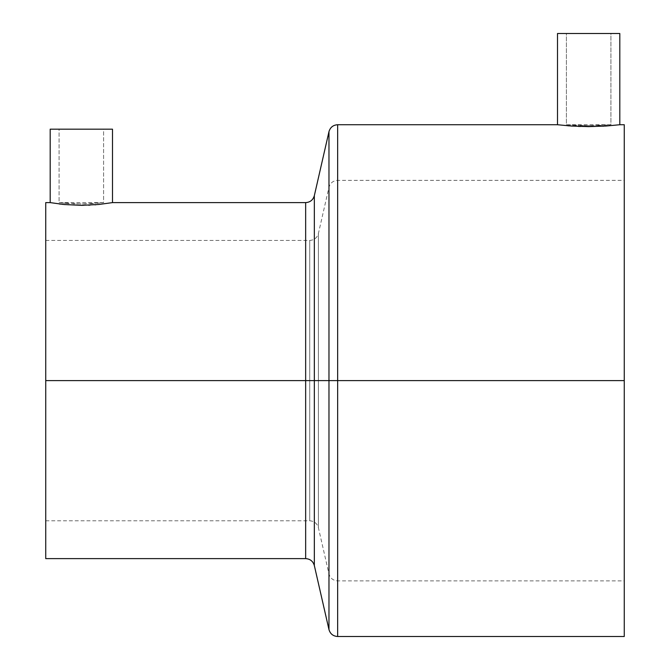 <?xml version="1.0" encoding="UTF-8"?>
<svg xmlns="http://www.w3.org/2000/svg" width="670" height="670" viewBox="0 0 670 670"><rect width="100%" height="100%" fill="white"/><g stroke="black" fill="none" stroke-linecap="round" stroke-linejoin="round"><path stroke-width="0.5" stroke-dasharray="3.35 2.51" d="M566.41 33.5L610.914 33.5L610.914 124.729L588.67 125.7L566.41 124.729L566.41 33.5L566.837 33.5L566.41 33.5L566.41 124.729L588.645 125.7L610.914 124.729L610.914 33.5L588.662 33.5L619.809 33.5L566.41 33.5M59.086 129.176L103.59 129.176L103.59 202.608L81.346 204.007L59.086 202.608L59.086 129.176L59.513 129.176L59.086 129.176L59.086 202.608L81.321 204.007L103.59 202.608L103.59 129.176L81.338 129.176L112.493 129.176L59.086 129.176M59.312 203.973L61.95 204.283M314.331 565.539L314.331 195.69L314.331 380.61L305.654 380.61L305.654 202.608L305.654 380.61L45.736 380.61L45.736 558.621L45.736 380.61L309.724 380.61L309.724 240.429L309.724 380.61L318.401 380.61L309.724 380.61L309.724 520.799L309.724 380.61L309.724 520.799L309.724 380.61L45.736 380.61L45.736 240.429L45.736 380.61L328.97 380.61L318.401 380.61L318.401 233.52L318.401 380.61L328.97 380.61L328.97 187.273L328.97 380.61L337.647 380.61L328.97 380.61L328.97 187.273L328.97 380.61L328.97 187.273L328.97 380.61L337.647 380.61L337.647 180.356L337.647 636.5L337.647 380.61L624.264 380.61L624.264 636.5L624.264 180.356L624.264 380.61L337.647 380.61L624.264 380.61L337.647 380.61L337.647 180.356L337.647 380.61L624.264 380.61L624.264 580.873L624.264 124.729L624.264 580.873L624.264 180.356L624.264 380.61L337.647 380.61L337.647 580.873L337.647 124.729M337.647 636.5L337.647 380.61L328.97 380.61L328.97 629.582L328.97 380.61L318.401 380.61L318.401 527.709L318.401 380.61L318.401 527.709L318.401 380.61L318.401 527.709L318.401 380.61L45.736 380.61L45.736 202.608L45.736 520.799L45.736 240.429L45.736 380.61L309.724 380.61L309.724 520.799L309.724 240.429L309.724 380.61L309.724 240.429L309.724 380.61L318.401 380.61L318.401 233.52L318.401 380.61L318.401 233.52L318.401 380.61L328.97 380.61L328.97 629.582M305.654 202.608L305.654 558.621M619.214 124.804L617.438 125.005L619.214 124.804M614.566 125.315L610.68 125.675L614.566 125.315M603.402 126.203L609.365 125.792M609.499 125.776L601.894 126.287M601.995 126.278L602.883 126.236M581.443 126.53L589.357 126.63M589.407 126.63L593.478 126.588M593.578 126.588L594.717 126.563M572.641 126.127L578.151 126.412M580.429 126.496L581.393 126.53M570.371 125.977L567.917 125.784M568.57 125.843L570.128 125.96M328.97 131.647L328.97 380.61L337.647 380.61L337.647 124.729L337.647 580.873L337.647 380.61L337.647 580.873L337.647 380.61L328.97 380.61L328.97 131.647L328.97 380.61L314.331 380.61L314.331 195.69M314.331 380.61L314.331 565.539L314.331 380.61M111.89 202.708L110.114 203.01L111.89 202.708M107.242 203.454L103.364 203.973L107.242 203.454M95.927 204.752L102.041 204.132M102.192 204.115L94.897 204.827M91.003 205.087L88.574 205.204M89.855 205.146L90.911 205.095M87.427 205.246L82.041 205.355M83.382 205.338L84.621 205.322M84.78 205.322L87.41 205.246M81.355 205.355L76.79 205.296M76.95 205.296L81.338 205.355M65.166 204.61L69.404 204.945M63.466 204.442L61.581 204.241M45.736 380.61L45.736 520.799L45.736 380.61M328.97 380.61L328.97 573.956L328.97 380.61M61.573 204.241L60.694 204.141M69.412 204.945L64.027 204.501M103.155 202.658L101.89 202.809L103.155 202.658M99.822 203.035L97.066 203.303L99.822 203.035M93.683 203.571L89.864 203.797L93.683 203.571M85.668 203.948L72.829 203.797L85.668 203.948M68.968 203.571L62.846 203.035L68.968 203.571M60.777 202.809L62.838 203.035L60.777 202.809M59.086 202.608L103.59 202.608M594.742 126.563L571.351 126.044M610.479 124.762L609.214 124.871L610.479 124.762M607.146 125.03L604.39 125.215L607.146 125.03M600.998 125.399L597.179 125.558L600.998 125.399M592.983 125.659L584.315 125.659L592.983 125.659M580.128 125.558L584.307 125.659L580.128 125.558M572.917 125.215L576.292 125.399L572.917 125.215M568.101 124.871L570.162 125.03L568.101 124.871M566.41 124.729L610.914 124.729M45.736 240.429L309.724 240.429C314.213 240.136 317.111 237.833 318.401 233.52L328.97 187.273C330.26 182.96 333.149 180.649 337.647 180.356L624.264 180.356M45.736 520.799L309.724 520.799C314.213 521.093 317.111 523.396 318.401 527.709L328.97 573.956C330.26 578.269 333.149 580.58 337.647 580.873L624.264 580.873"/><path stroke-width="1" d="M619.809 124.729L619.809 33.5L557.507 33.5L557.507 124.729L571.343 126.044L588.637 126.63L605.94 126.044L619.809 124.729L605.94 126.044L588.637 126.63L571.343 126.044L557.507 124.729L558.11 124.804L557.507 124.729L557.507 33.5L619.809 33.5L619.809 124.729L624.264 124.729L624.264 380.61L337.647 380.61L337.647 636.5L337.647 380.61L314.331 380.61L314.331 195.69L314.331 380.61L45.736 380.61L45.736 558.621L45.736 380.61L305.654 380.61L305.654 202.608L305.654 558.621L305.654 380.61L314.331 380.61L314.331 565.539C313.041 561.226 310.151 558.914 305.654 558.621L305.654 202.608L112.493 202.608L112.493 129.176L50.191 129.176L50.191 202.608L64.019 204.501L81.321 205.355L98.624 204.501L112.493 202.608L98.624 204.501L81.321 205.355L64.019 204.501L50.191 202.608L50.794 202.708L50.191 202.608L50.191 129.176L112.493 129.176L112.493 202.608M328.97 629.582L328.97 380.61L328.97 629.582L328.97 380.61L337.647 380.61L337.647 636.5C333.149 636.207 330.26 633.895 328.97 629.582L314.331 565.539M624.264 636.5L624.264 380.61L624.264 636.5L337.647 636.5M557.507 124.729L337.647 124.729L337.647 380.61L624.264 380.61L624.264 124.729M602.883 126.236L603.402 126.203M578.151 126.412L580.429 126.496M571.343 126.044L572.641 126.127M567.917 125.784L568.57 125.843M337.647 380.61L337.647 124.729L337.647 380.61M328.97 380.61L328.97 131.647L328.97 380.61L328.97 131.647L314.331 195.69L314.331 380.61L328.97 380.61M314.331 380.61L314.331 565.539L314.331 380.61M45.736 202.608L45.736 380.61L45.736 202.608L50.191 202.608M94.897 204.827L95.927 204.752M88.574 205.204L89.855 205.146M82.041 205.355L83.382 205.338M64.019 204.501L65.166 204.61M61.95 204.283L63.466 204.442M59.312 203.973L60.694 204.141M45.736 558.621L305.654 558.621M314.331 195.69C313.041 200.003 310.151 202.315 305.654 202.608M337.647 124.729C333.149 125.022 330.26 127.334 328.97 131.647"/></g></svg>
